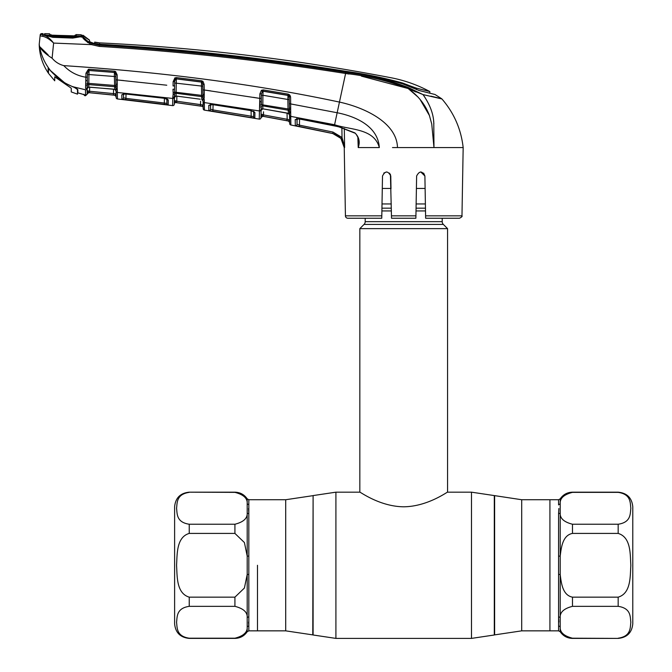 <?xml version="1.0" encoding="UTF-8"?>
<svg xmlns="http://www.w3.org/2000/svg" width="672" height="672" viewBox="0 0 672 672"><rect width="100%" height="100%" fill="white"/><g stroke="black" fill="none" stroke-linecap="round" stroke-linejoin="round"><path stroke-width="1.01" d="M558.583 504.932L558.575 499.733L549.923 499.733L549.923 630.848L549.923 499.733L521.699 499.733L494.298 495.583L494.298 634.99L471.492 638.4L471.492 492.173L494.298 495.583M257.477 565.286L257.477 630.848L257.477 565.286M442.21 218.24L442.21 221.659L365.19 221.659L365.19 218.24M442.21 221.659A3.898 3.898 0 0 0 443.344 224.414L364.048 224.414A3.898 3.898 0 0 0 365.19 221.659M443.344 224.414L447.569 228.631L447.569 492.173C447.619 491.543 427.787 506.562 403.687 506.797C379.604 506.554 359.831 491.568 359.831 492.173L335.908 492.173L335.908 638.4L313.102 634.99L313.102 495.583L335.908 492.173M364.048 224.414L359.831 228.631L359.831 492.173M447.569 228.631L359.831 228.631M425.384 203.952L416.136 203.952M391.264 203.952L382.015 203.952M425.116 188.446L416.405 188.446M390.995 188.446L382.284 188.446M248.825 504.504A1.949 1.806 0 0 1 247.195 503.681L247.195 498.842L248.825 499.733L248.825 616.955A1.949 1.537 180 0 0 247.195 617.652C247.607 612.318 243.516 608.546 234.923 606.337L189.235 606.337C176.274 608.236 177.265 616.829 176.568 622.264C177.265 627.707 176.24 636.266 189.235 638.207L189.235 638.4C180.356 637.535 175.476 632.663 174.611 623.776L174.611 506.797C175.476 497.918 180.356 493.038 189.235 492.173L234.923 492.366C243.516 494.575 247.607 498.347 247.195 503.681L247.195 512.921C247.59 518.28 243.499 522.052 234.923 524.236L189.235 524.236C176.24 522.295 177.265 513.736 176.568 508.292C177.265 502.858 176.274 494.264 189.235 492.366M189.235 597.156C176.257 593.292 177.265 576.232 176.568 565.286C177.24 554.358 176.308 537.197 189.235 533.417L234.923 533.417L244.415 542.556L247.195 556.046L247.195 574.526L244.398 588.05L234.923 597.156L189.235 597.156L189.235 606.337M248.825 616.955L248.825 630.848L285.701 630.848L285.701 499.733L248.825 499.733M248.825 625.766L248.531 622.045M248.825 630.848L247.195 631.73L247.195 574.526L248.825 574.4M248.825 556.172L247.195 556.046L247.195 512.921A1.949 1.537 0 0 0 248.825 513.618M242.936 495.34L236.662 492.484M248.816 512.896L248.531 508.511M189.235 638.207L234.923 638.207C243.499 636.023 247.59 632.251 247.195 626.892A1.949 1.806 180 0 1 248.825 626.069M243.205 634.981L244.398 633.654M558.575 626.069A1.949 1.806 180 0 1 560.204 626.892L560.204 631.73L558.575 630.848L558.575 513.618A1.949 1.537 180 0 0 560.204 512.921C559.801 518.263 563.884 522.035 572.477 524.236L618.164 524.236C631.092 522.346 630.16 513.769 630.832 508.301C630.134 502.832 631.142 494.298 618.164 492.366L618.164 492.173C627.043 493.038 631.924 497.918 632.789 506.797L632.789 623.776C631.924 632.663 627.043 637.535 618.164 638.4L572.477 638.207C563.884 635.998 559.793 632.226 560.204 626.892L560.204 617.652C559.81 612.293 563.9 608.521 572.477 606.337L618.164 606.337C631.159 608.278 630.134 616.837 630.832 622.28C630.134 627.724 631.126 636.308 618.164 638.207M558.592 617.896L558.869 622.062M558.575 556.172L560.204 556.046L560.204 503.681C559.818 498.313 563.909 494.542 572.477 492.366L618.164 492.366M618.164 492.173L572.477 492.173C567.26 492.324 563.17 494.55 560.204 498.842L560.204 503.681A1.949 1.806 0 0 1 558.575 504.504M558.575 513.618L558.869 508.511M560.204 556.046C561.263 547.789 562.447 535.324 572.477 533.417L618.164 533.417C631.159 537.289 630.134 554.417 630.832 565.303C630.134 576.181 631.126 593.368 618.164 597.156L572.477 597.156C562.43 595.249 561.246 582.674 560.204 574.526L560.204 556.046M558.575 616.955A1.949 1.537 180 0 1 560.204 617.652L560.204 574.526L558.575 574.4M632.789 520.12L632.789 513.131M123.564 94.03L123.505 97.759L123.564 94.03M167.042 98.935A1.462 1.403 -179 0 0 168.277 100.01L168.193 104.782L121.884 99.179L121.808 94.744L125.597 93.929L164.212 98.196L168.277 100.01L167.11 98.969M115.996 88.855L115.928 87.696A1.462 0.941 -9.9 0 0 117.205 88.292L117.314 89.737A1.462 1.109 -1 0 1 115.987 88.662L116.147 97.524A1.462 1.462 -1 0 0 117.449 98.952L172.628 105.613L172.754 98.448L172.628 105.613A1.462 1.462 122.8 0 0 174.283 104.185L174.283 104.034A1.462 1.462 1 0 1 175.946 102.614L201.919 106.31L200.474 106.042L200.626 101.153M117.415 96.566L117.348 92.459L117.449 98.952L142.506 101.791L117.449 98.952M204.204 96.096L204.221 98.297A1.462 0.924 172.3 0 1 202.961 97.65L202.927 93.946A1.462 0.554 179 0 0 204.254 94.475L204.204 96.096A1.462 0.731 -175.1 0 1 202.919 95.432L201.566 95.365L201.474 81.976L176.35 78.8L176.056 96.029L174.401 97.541L174.342 100.506L174.401 97.541M204.406 108.528L204.33 104.252M203.188 108.713L204.431 110.132L212.209 111.317L204.431 110.132L203.188 108.713L203.078 102.74L203.188 108.713A1.462 1.462 -1 0 0 204.431 110.132L204.28 99.448A1.462 1.05 179 0 1 203.003 98.423L202.961 97.65A1.462 1.344 179 0 0 201.743 96.608L176.098 93.29A1.462 1.344 -179 0 0 174.611 94.004L174.283 104.185M176.862 96.197L176.778 101.22L203.12 105.017L203.011 98.624M173.166 92.828L172.973 89.242A1.462 0.454 1 0 0 174.552 88.822L174.611 94.004A1.462 0.958 16.6 0 1 173.149 94.34L173.166 92.828A1.462 0.764 -13.4 0 0 174.636 92.106L201.566 95.365L201.793 99.548A1.462 1.378 179 0 1 203.045 100.884M117.314 89.737L117.348 92.459L172.754 98.448L172.771 97.457A1.462 1.277 1 0 0 174.418 96.214L174.434 95.508L174.418 96.214M172.771 97.457L173.149 94.34M174.401 97.364L174.401 97.364A1.462 1.378 -179 0 1 176.056 96.029L200.248 99.212M200.206 99.204L176.551 96.079M174.653 83.009L202.793 86.209M174.552 88.822L174.602 85.865L174.552 88.822M174.737 78.002L174.602 85.865L173.065 85.966L173.141 81.64L174.678 81.539L175.585 78.985A1.462 1.336 -179 0 1 176.341 78.893L201.482 82.085A1.462 1.327 179 0 1 202.146 82.328L202.759 84.26L202.952 95.5M173.141 81.64L174.938 77.885L175.585 78.985M174.938 77.885L176.459 77.608L176.35 78.8M176.459 77.608L201.6 80.783L201.474 81.976M202.709 81.656L202.709 81.203M174.283 103.984L174.342 100.506L176.778 101.22L176.585 102.648L200.474 106.042L175.946 102.556L174.342 100.506L175.946 102.556A1.462 1.462 1 0 0 174.283 103.984M172.754 98.448A1.462 1.378 1 0 0 174.409 97.112L174.434 95.508M200.684 104.622L176.778 101.22M203.171 107.73A1.462 1.462 179 0 0 201.919 106.31L175.946 102.614M203.171 107.663A1.462 1.462 -1 0 0 201.919 106.243L203.12 105.017L201.919 106.243M202.86 89.905L202.759 84.26L204.145 84.353L204.246 89.998L202.86 89.905M201.6 80.783L202.944 81.379L202.146 82.328M202.944 81.379L204.145 84.353M204.431 110.132L259.258 119.112L259.778 98.389L204.246 89.998L204.254 94.475M259.274 118.104L259.409 110.956L204.305 102.572A1.462 1.369 -1 0 1 203.053 101.245M212.545 104.622L250.874 110.527L254.923 112.585L254.822 118.112L250.933 117.608L208.858 110.569L208.774 105.344L212.545 104.622L250.874 110.611L253.856 111.728L253.705 111.224M253.781 111.661A1.462 1.394 1 0 0 254.923 112.585L253.764 111.443M212.554 104.698L210.067 104.773L210.454 103.975L210.546 109.15L210.622 104.639M210.319 104.546A1.462 1.394 -1 0 1 208.774 105.344L208.858 110.569A1.462 1.462 -1 0 0 210.546 109.15L212.974 109.931L213.066 104.773L212.974 109.931L251.177 116.189L251.084 110.645M254.822 118.112A1.462 1.462 1 0 1 253.613 116.701L251.177 116.189L253.613 116.701L253.705 111.241M212.755 111.35L212.974 109.931L251.177 116.189L250.933 117.608M259.426 110.401A1.462 1.31 1 0 0 261.122 109.141L260.971 117.701A1.462 1.462 -179 0 1 259.258 119.112M260.971 117.701L262.693 116.264L288.473 121.044L286.902 120.691L287.171 119.28L263.466 114.895L287.171 119.28L287.07 113.14M261.198 104.807L261.316 98.305L261.341 104.639L288.019 108.956L287.86 99.473L262.895 95.256L262.811 108.822L261.106 110.334M253.462 97.356L259.778 98.389L259.854 105.361A1.462 0.748 -13.4 0 0 261.341 104.639M261.324 106.546L261.106 110.149A1.462 1.369 -179 0 1 262.811 108.822L288.313 113.392L288.254 110.225L262.861 105.857A1.462 1.336 -179 0 0 261.324 106.546A1.462 0.949 16.3 0 1 259.837 106.856M259.409 110.956A1.462 1.361 1 0 0 261.114 109.637L261.106 110.149M263.222 108.889L286.675 112.963M259.678 101.749A1.462 0.445 1 0 0 261.257 101.338L261.316 98.305L259.778 98.389L259.862 93.929L261.408 90.325L263.273 89.922L288.17 94.114L289.582 94.844L290.623 97.717L290.69 111.955A1.462 0.899 173.5 0 1 289.439 111.292A1.462 1.327 -1 0 0 288.254 110.225L288.019 108.956L289.397 109.015L289.33 103.664L289.22 97.625L287.986 95.298L263.113 91.106L262.895 95.256L261.366 95.34M261.408 90.325L262.181 91.375A1.462 1.319 -179 0 1 263.105 91.241L287.986 95.441L288.17 94.114M289.22 97.625L289.254 99.557L287.86 99.473L287.986 95.441A1.462 1.31 -1 0 1 288.691 95.735L289.582 94.844L290.388 96.138M263.273 89.922L261.391 93.845L261.257 101.338M259.862 93.929L261.391 93.845M289.187 95.256L289.397 107.638A1.462 0.538 179 0 0 290.724 108.15M361.444 76.154L407.988 88.477C388.013 80.783 367.214 75.793 345.601 73.492L337.159 112.745L289.33 103.664M290.69 111.955L290.858 124.984L332.69 133.526C339.797 135.526 343.644 140.204 344.232 147.571L340.914 138.382L332.699 133.484L299.174 126.554L299.46 125.152L333.01 132.082L342.031 137.466L344.61 147.571L344.308 128.478M337.243 135.265L332.699 133.484L295.294 125.622L295.21 119.591L299.015 118.919L334.37 125.731L337.159 112.745C355.438 116.332 377.992 126.084 379.319 147.571C374.161 128.243 350.213 130.032 334.58 124.74L290.732 116.365A1.462 1.361 179 0 1 289.531 115.055L289.397 109.015A1.462 0.697 -176.1 0 0 290.674 109.662M89.519 40.169L89.611 41.597L93.408 43.529L99.448 44.671L99.38 45.234C181.919 50.417 264.046 59.472 345.761 72.416L345.601 73.492C263.911 60.564 181.793 51.542 99.271 46.402L91.493 44.638L53.609 43.084L52.105 58.229C55.247 61.925 59.144 64.394 63.79 65.629C164.447 72.232 256.334 84.378 339.452 102.085C363.754 107.318 396.875 122.304 397.48 147.571L392.49 147.571M299.015 118.919L339.1 126.84L354.841 132.871C359.1 136.987 360.234 141.876 358.243 147.554L357.84 137.138L358.235 147.571L379.319 147.571M354.841 132.871L354.766 133.09C355.312 132.93 356.37 134.375 357.932 137.432L358.562 141.246M358.243 147.554L358.562 141.196M296.814 118.776A1.462 1.386 -1 0 1 295.21 119.591L295.294 125.622A1.462 1.462 -1 0 0 297.032 124.211L296.932 118.247L296.545 119.003L299.048 118.927M297.125 118.885L297.032 124.211L299.46 125.152L299.561 119.112L299.46 125.152M340.914 138.382L342.031 137.466L341.88 127.722M289.523 114.71A1.462 1.369 -1 0 0 288.313 113.392L289.523 114.962M290.724 112.921A1.462 1.008 179 0 1 289.472 111.947L289.464 111.359M289.422 109.074L289.397 107.638M260.971 117.625L261.038 114.022L262.693 116.214A1.462 1.462 1 0 0 260.971 117.625M261.038 114.022L263.466 114.895L263.214 116.306L262.693 116.264M286.902 120.691L263.214 116.306L286.902 120.691M288.473 120.985A1.462 1.462 179 0 1 289.657 122.396L289.615 119.86L288.473 120.985L289.615 119.86L289.531 115.055L289.615 119.86L287.171 119.28M288.473 121.044L289.657 122.455L289.674 123.572L289.556 116.76A1.462 1.378 179 0 0 290.758 118.087L290.774 118.978M263.525 111.787L263.466 114.895M290.858 124.984A1.462 1.462 -107.7 0 1 289.674 123.572M289.674 123.472A1.462 1.462 179 0 0 290.858 124.883L290.858 124.622M389.542 173.132L390.776 176.005C387.979 170.73 385.224 170.73 382.502 176.005L381.763 218.24L347.861 218.24A2.436 2.436 0 0 1 345.425 215.846L344.232 147.344M461.975 215.846C462.504 216.317 461.689 217.115 459.539 218.24L425.636 218.24L425.594 215.846L461.975 215.846L463.168 147.571L397.48 147.571M420.764 171.94L424.897 176.005L423.662 173.132M344.518 146.32L342.031 137.466M425.594 215.846L424.897 176.005C422.176 170.73 419.42 170.73 416.623 176.005L415.884 218.24L391.516 218.24L390.424 174.409M415.951 214.309L416.01 210.865M416.069 207.883L416.077 207.127M382.502 176.005L382.351 184.456M386.602 171.94L383.779 173.082M391.003 188.773L390.776 176.005M347.861 218.24L357.622 218.24M345.425 215.846L381.805 215.846L381.763 218.24M433.978 147.496L433.516 140.204M429.467 115.609L419.958 99.229M418.169 97.205L408.685 88.964M345.601 73.492L348.97 74.038M345.761 72.416C367.458 74.743 388.315 79.8 408.349 87.57L407.988 88.477L415.96 92.005M439.169 98.322L440.807 98.515M438.724 98.02L437.153 97.642M430.853 96.138L441.664 98.725L435.019 94.5L419.446 90.594L402.889 83.95C384.233 78.38 365.173 74.323 345.719 71.778C264.071 58.666 181.978 49.627 99.448 44.671M424.57 94.937L436.808 97.776M408.349 87.57L422.99 94.576L407.988 88.477C418.11 95.533 425.242 104.496 429.383 115.374L431.743 124.001L433.978 147.571L433.776 122.606C433.364 113.585 429.769 104.236 422.99 94.576L425.032 97.465M463.168 147.571C461.101 129.184 454.02 112.98 441.941 98.969L422.99 94.576M418.286 90.258L424.746 91.904L418.286 90.258M99.674 42.932L99.683 42.882A24.368 24.368 0 0 1 94.685 42.118L99.683 42.882L99.506 44.226C182.011 48.997 264.054 58.019 345.643 71.274C364.988 73.945 384.014 77.868 402.73 83.051L410.978 86.209L410.987 87.259M416.447 89.603L416.43 88.141L410.978 86.209M416.43 88.141L429.845 91.56L429.878 93.24L429.845 91.56C417.64 85 404.729 80.396 391.121 77.767A2064.224 2064.224 0 0 0 99.683 42.882M89.536 41.765L94.66 43.621L94.685 42.118L94.777 43.428L99.506 44.226M94.685 42.118L94.769 43.924L99.422 44.218L99.422 44.671M90.208 42.076A25.83 25.83 0 0 0 94.66 43.621L94.685 43.907M434.33 94.324L435.019 94.5M91.493 44.638L99.271 46.402L99.38 45.234L92.047 43.579L91.493 44.638C85.68 41.143 82.589 38.422 82.219 36.473L83.219 36.918C83.765 38.573 86.705 40.79 92.047 43.579M45.175 37.12L46.225 37.582M83.941 94.5A1.462 1.453 -1 0 0 84.664 94.836L84.706 95.659L83.446 94.24L85.453 95.76L85.554 89.796L72.828 86.705C65.15 83.714 58.506 79.178 52.886 73.088L48.149 68.149L48.149 72.828C42.437 64.201 39.455 54.718 39.211 44.377L40.118 35.801L39.211 44.377L39.556 46.511L48.149 54.877M53.609 43.084L53.458 42.874C49.812 38.304 46.477 35.7 43.47 35.053L42.202 36.271L40.118 35.801L40.211 34.91L40.118 35.801A1.462 1.462 -174 0 1 41.605 34.499L43.47 35.053L41.605 34.499L41.689 33.6A2071.532 2071.532 0 0 1 43.05 33.625L43.033 34.726L43.05 33.625M433.591 120.859L433.868 123.74M89.51 40.11L83.219 35.364L89.51 40.11A24.368 24.368 0 0 1 83.563 35.717L83.21 36.8A1.462 1.403 -54.9 0 0 83 36.616L83 36.616A1.462 1.403 -54.9 0 0 81.732 36.448M81.27 36.011A1.462 1.462 135.2 0 1 83.563 35.717L83.21 36.8A1.462 1.453 177.5 0 0 82.219 36.355A1.462 1.361 -100.4 0 0 81.64 36.448M81.295 37.237L81.262 36.019L81.295 37.237M87.108 40.866L83.219 36.918M82.824 37.59L87.822 42.596M44.268 34.398L44.268 35.448M41.689 33.6A1.462 1.462 0 0 0 40.211 34.91M53.441 42.89C49.258 38.917 45.511 36.708 42.202 36.271M43.47 35.053L43.033 34.726M44.31 35.087C43.907 34.868 52.097 37.472 52.794 37.002L52.794 36.145L44.587 34.751L44.856 35.213L44.066 35.07L52.744 37.33L72.736 38.086L82.219 36.473M44.066 35.07L45.184 35.792M81.598 36.448L81.035 36.54M49.988 69.922C44.621 62.95 41.152 55.146 39.556 46.511C41.286 49.997 45.469 53.903 52.105 58.229M116.029 90.88L114.71 89.342L114.66 86.713A1.462 1.352 179 0 1 115.928 87.696L115.886 85.554A1.462 0.764 6.9 0 0 117.188 86.251L117.205 88.292M85.949 85.68A1.462 0.974 17.2 0 0 87.394 85.336L87.217 87.268A1.462 1.26 1 0 1 85.579 88.494L85.781 80.69A1.462 0.479 1 0 0 87.335 80.237L87.419 83.42L88.796 83.37L88.813 84.596L114.66 86.713L114.374 76.482L88.956 74.542L88.796 83.37L115.886 85.554L115.903 83.773A1.462 0.563 -1 0 0 117.264 84.311L117.188 86.251M87.461 73.223L88.696 70.51A1.462 1.352 -179 0 1 89.048 70.493L114.4 72.45L114.374 76.482L115.777 76.591M115.903 83.773L115.836 79.842L115.903 83.773L115.836 79.842L117.239 79.951L117.264 84.311M87.436 74.651L88.956 74.542L89.099 69.258L114.475 71.198L115.542 71.534L117.146 74.802L117.239 79.951L166.765 85.21M85.949 73.231L87.461 73.122L87.335 80.237L87.394 77.112L85.873 77.213L85.949 73.231L88.385 69.317L89.099 69.258M88.696 70.51L88.385 69.317M85.781 80.69L85.873 77.213C77.204 75.835 69.838 71.98 63.79 65.629M85.974 84.16A1.462 0.781 -13.7 0 0 87.419 83.42L87.394 85.336A1.462 1.361 -179 0 1 88.813 84.596L88.771 87.074L114.71 89.342A1.462 1.386 179 0 1 116.029 90.703M114.4 72.45A1.462 1.344 179 0 1 114.937 72.593L115.542 71.534M115.836 79.842L115.744 74.693L114.4 72.4L114.475 71.198M115.693 71.618L115.744 74.693L117.146 74.802M114.4 72.4L89.057 70.476M113.266 89.116L88.645 87.15L87.192 88.586M117.348 92.459A1.462 1.386 -1 0 1 116.029 91.106L116.004 89.418M89.662 87.192L89.586 91.258L116.08 93.836L116.13 96.676L114.82 95.248L116.08 93.836M116.13 96.608A1.462 1.462 -1 0 0 114.82 95.18L89.46 92.686L113.492 95.046L113.568 89.149M110.477 94.794L88.696 92.66L87.1 94.046A1.462 1.462 -179 0 1 88.687 92.61L89.46 92.686L89.586 91.258L87.158 90.72L88.696 92.652L114.82 95.248L116.13 96.676M85.554 89.796A1.462 1.386 1 0 0 87.192 88.444A1.462 1.394 -179 0 1 88.771 87.074L88.645 87.142M74.239 87.284L77.843 89.788L77.843 92.854L84.664 94.836L84.706 95.659L85.453 95.76L87.1 94.105M87.192 88.444L87.091 94.332L85.453 95.76L87.091 94.332M168.193 104.782A1.462 1.462 -179 0 1 166.925 103.354L167 98.65L167.202 99.221L164.212 98.196M126.008 94.046L125.933 98.381L166.925 103.354L166.849 98.994M164.405 98.305L164.304 104.454M121.884 99.179A1.462 1.462 178.9 0 0 123.505 97.759L125.933 98.381L125.773 99.809M123.278 93.954A1.462 1.403 179.1 0 1 121.808 94.744M117.239 79.951L123.656 80.564M113.644 93.618L89.586 91.258M89.603 90.46L89.645 87.772M87.1 93.971L87.335 93.316M88.687 92.61L87.671 91.56M87.1 94.046L87.116 92.778M204.246 89.998L210.689 90.888M290.623 97.692L290.396 96.18M71.257 88.175L71.257 91.946L71.257 88.175L54.726 76.81L54.726 80.808L54.726 76.81M75.642 36.002A1.462 1.462 4.3 0 1 76.272 35.885L52.189 35.213L49.619 34.944L49.61 33.818M48.485 68.603L48.485 73.324L48.485 68.603L52.945 73.307L64.882 82.992L50.644 70.736M77.498 89.2L73.24 86.864M52.794 36.145L72.744 36.893L72.761 37.758L81.362 36.448M64.882 82.992L73.24 87.016M77.843 91.468L77.498 92.123M77.498 92.249L77.498 89.628L77.498 94.147L77.843 92.148M80.388 36.271L72.744 36.893M44.612 33.659L44.587 34.751L44.612 33.659A2071.532 2071.532 0 0 1 49.619 33.776M46.032 35.12L81.27 36.028L80.993 36.498M81.262 34.759L81.27 36.028L81.262 34.759A2071.532 2071.532 0 0 0 76.28 34.574L76.272 35.885L76.28 34.574L74.962 35.305L74.953 36.616M50.114 35.07L50.131 35.07A1.462 1.462 175.7 0 0 49.619 34.944M51.24 35.162L50.854 34.499L50.845 35.675M74.55 36.019L74.962 35.305M48.485 73.324L54.726 80.808M71.257 91.946L77.498 94.147M558.575 630.848L521.699 630.848L494.626 634.889L494.626 495.684M285.701 630.848L312.774 634.889L313.102 495.583M521.699 630.848L521.699 499.733M425.46 208.177L416.06 208.177M391.339 208.177L381.94 208.177M425.502 210.932L416.01 210.932M391.39 210.932L381.889 210.932M234.923 606.337L234.923 597.156M234.923 533.417L234.923 524.236M234.923 492.366L234.923 492.173C240.139 492.324 244.23 494.55 247.195 498.842M189.235 524.236L189.235 533.417M247.195 631.73C244.23 636.031 240.139 638.249 234.923 638.4L234.923 638.207M572.477 524.236L572.477 533.417M572.477 597.156L572.477 606.337M572.477 638.207L572.477 638.4C567.26 638.249 563.17 636.031 560.204 631.73M618.164 533.417L618.164 524.236M618.164 606.337L618.164 597.156M203.078 102.74L203.078 102.74A1.462 1.386 -1 0 0 204.33 104.093M203.188 108.612L203.188 108.612A1.462 1.462 -1 0 0 204.431 110.032M333.01 132.082L332.69 133.526M391.474 215.846L415.926 215.846M402.73 83.891L402.73 83.051M345.643 71.77L345.643 71.274L345.643 71.77M471.492 492.173L447.569 492.173M312.774 495.684L285.701 499.733M471.492 638.4L335.908 638.4M189.235 492.173L234.923 492.173M189.235 638.4L234.923 638.4M560.204 498.842L558.575 499.733M618.164 638.4L572.477 638.4M175.946 96.104L176.56 96.163M202.096 99.75L203.053 101.094M262.727 108.906L263.222 108.982M334.354 125.824L339.083 126.941L354.766 133.09M288.658 113.652L286.675 113.056M429.878 93.24L429.845 91.56M82.152 36.347A1.462 1.462 0 0 1 83 36.616L83.042 36.649M52.794 37.002L72.752 37.758M87.335 80.237L87.394 77.112M81.631 93.862L77.902 92.887M123.43 93.358L123.035 94.172L125.605 94.004L164.22 98.28M88.696 92.66L105.521 94.282M50.156 35.078L73.559 35.986M51.484 35.179L51.92 35.196"/></g></svg>
